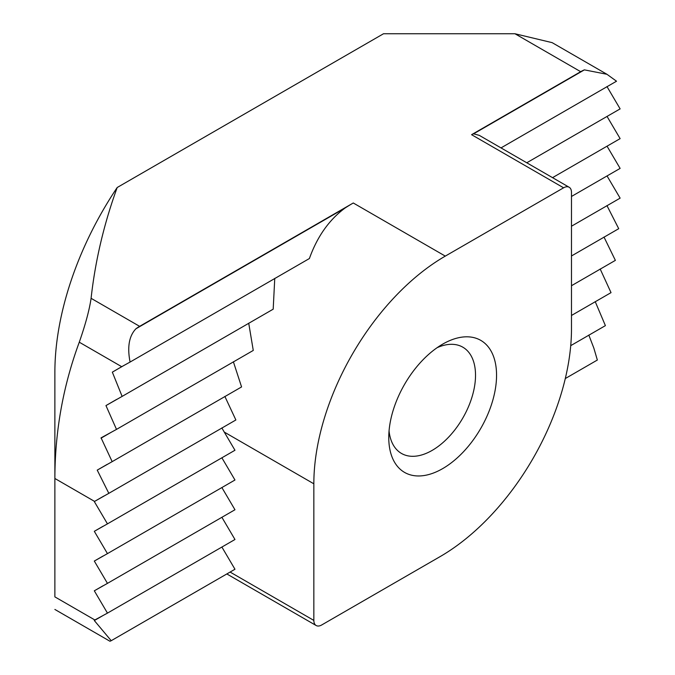<?xml version="1.0" encoding="UTF-8"?>
<svg xmlns="http://www.w3.org/2000/svg" width="675" height="675" viewBox="0 0 675 675"><rect width="100%" height="100%" fill="white"/><g stroke="black" fill="none" stroke-linecap="round" stroke-linejoin="round"><path stroke-width="1.01" d="M442.657 344.157L442.665 344.149A76.216 44.002 -60 0 1 496.555 375.266A76.216 44.002 -60 0 1 442.665 468.619A76.216 44.002 -60 0 1 388.766 437.501A76.216 44.002 -60 0 1 442.657 344.157A76.216 44.002 -60 0 1 442.665 344.149M389.053 430.937A61.349 35.421 120 0 0 401.473 453.44A61.349 35.421 120 0 0 432.143 450.402A61.349 35.421 120 0 0 472.222 396.343A61.349 35.421 120 0 0 462.822 347.186A61.349 35.421 120 0 0 437.113 347.684M117.197 187.507A232.377 134.165 120 0 0 54.878 372.237L54.878 478.482C54.953 431.468 63.087 386.041 79.279 342.2C85.489 324.397 89.429 309.766 91.091 298.316L139.632 326.337L353.278 202.989L445.289 256.112L563.6 187.81L471.58 134.688L580.686 71.693L514.958 33.75L383.51 33.75L117.197 187.507C103.925 224.007 95.226 260.947 91.091 298.316M514.958 33.75L552.142 42.643L606.943 74.284L584.398 69.862L473.597 133.827L479.267 135.354L569.177 187.262A11.154 6.438 120 0 0 563.6 187.81M230.108 572.062L313.841 620.409A11.154 6.438 120 0 0 316.145 625.514A11.154 6.438 120 0 0 321.722 624.957L440.032 556.656A185.903 107.333 120 0 0 571.48 328.978L571.48 192.367A11.154 6.438 120 0 0 569.177 187.262M588.811 335.062L593.823 348.038L597.35 360.037L565.304 378.54M595.215 301.615L605.399 325.637L570.729 345.651M600.176 268.996L611.027 292.638L571.48 315.47M603.998 237.043L615.372 260.373L571.48 285.719M606.952 205.588L618.722 228.69L571.48 255.968M103.975 495.982L94.314 501.559L108.827 493.332L97.225 470.121L112.168 461.649L101.073 437.847L116.505 429.393L105.958 405.582L122.124 396.402L112.337 372.153L121.703 366.694L79.279 342.2M94.314 501.255L54.878 478.482L54.878 596.877C54.878 613.254 54.878 613.254 54.878 596.877L94.854 619.962L107.46 613.119L94.314 590.811L107.46 583.369L94.314 561.06L107.46 553.618L94.314 531.309L107.46 523.867L94.314 501.559M139.632 326.337A37.184 21.465 120 0 0 135.92 328.784C129.077 335.956 127.136 347.051 130.081 362.053L121.703 366.694M123.711 365.588L112.337 372.153M116.716 399.372L105.958 405.582M111.333 432.228L101.031 438.176M107.182 464.375L97.225 470.121M103.081 526.247L94.314 531.309M103.081 555.998L94.314 561.06M103.081 585.748L94.314 590.811M94.854 619.962L94.323 620.249A37.184 21.465 120 0 0 94.323 620.553L111.215 640.702L109.957 641.25L54.878 609.449M103.081 615.499L94.323 620.553M107.46 553.618L234.968 480.001L221.889 457.802M107.46 583.369L234.968 509.752L221.889 487.553M107.46 613.119L234.968 539.502L221.889 517.303M111.215 640.702L234.968 569.253L221.889 547.054M313.841 620.409L313.841 483.798L224.26 432.076L221.847 427.925M107.46 523.867L234.968 450.25L224.26 432.076M130.081 362.053L309.395 258.533C317.199 236.706 329.054 219.89 344.967 208.094L135.92 328.784M344.967 208.094A185.903 107.333 -60 0 1 353.278 202.989M526.77 162.776L620.123 108.886L606.977 86.569M552.538 177.652L620.123 138.637L607.044 116.438M571.48 196.467L620.123 168.387L607.044 146.188M571.48 226.218L620.123 198.138L607.044 175.939M584.398 69.862A37.184 21.465 120 0 0 580.686 71.693M471.58 134.688A11.154 6.438 -60 0 1 473.597 133.827M445.289 256.112A185.903 107.333 120 0 0 313.841 483.798M122.124 396.402L273.189 309.184L274.759 278.378M116.505 429.393L253.268 350.435L248.712 323.165M112.168 461.649L241.574 386.935L233.381 361.766M108.827 493.332L235.87 419.977L224.868 396.427M606.943 74.284L616.52 81.211L501.01 147.901M316.145 625.514L226.834 573.944"/></g></svg>
